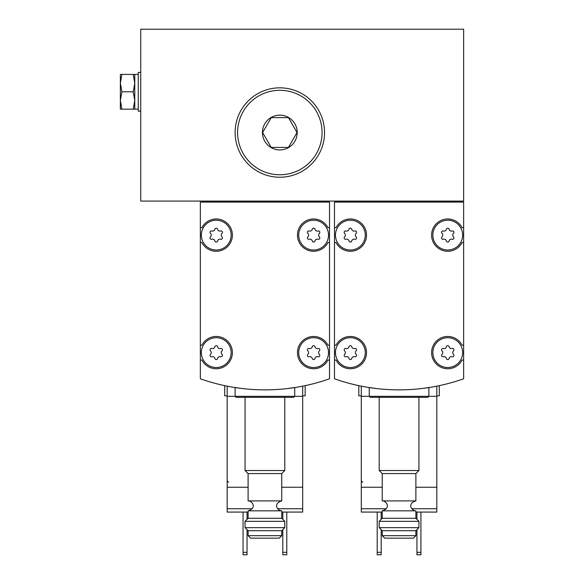<?xml version="1.0" encoding="UTF-8"?>
<svg xmlns="http://www.w3.org/2000/svg" width="584" height="584" viewBox="0 0 584 584"><rect width="100%" height="100%" fill="white"/><g stroke="black" fill="none" stroke-linecap="round" stroke-linejoin="round"><path stroke-width="0.88" d="M140.729 29.2L140.729 201.086L463.638 201.086L463.638 29.2L140.729 29.2M133.218 109.186L134.765 100.492L133.218 91.797L134.765 83.103L133.218 74.409L134.765 74.409L134.765 109.186L120.362 109.186L120.362 100.492L121.91 109.186M235.118 132.531A44.712 44.712 0 0 0 302.183 171.251A44.712 44.712 0 0 0 302.183 93.812A44.712 44.712 0 0 0 235.118 132.531M237.6 132.531A42.223 42.223 0 0 0 300.942 169.105A42.223 42.223 0 0 0 300.942 95.958A42.223 42.223 0 0 0 237.6 132.531M262.442 132.531A17.389 17.389 0 0 0 288.525 147.591A17.389 17.389 0 0 0 288.525 117.472A17.389 17.389 0 0 0 262.442 132.531M297.037 132.531L288.43 147.438L271.224 147.438L262.618 132.531L271.224 117.625L288.43 117.625L297.037 132.531L288.43 117.625L271.224 117.625L262.618 132.531L271.224 147.438L288.43 147.438L297.037 132.531M140.729 111.172L138.247 111.172L138.247 72.423L140.729 72.423M120.362 74.409L121.91 74.409L120.362 83.103L121.91 91.797L120.362 100.492L120.362 74.409M133.218 74.409L121.91 74.409M133.218 91.797L121.91 91.797M365.277 235.118A14.907 14.907 0 0 1 342.918 248.025A14.907 14.907 0 0 1 342.918 222.212A14.907 14.907 0 0 1 365.277 235.118M354.795 231.001A1.394 1.394 0 0 1 356.145 233.344A2.431 2.431 0 0 0 356.145 236.885A1.394 1.394 0 0 1 354.795 239.236A2.431 2.431 0 0 0 351.729 241.002A1.394 1.394 0 0 1 349.02 241.002A2.431 2.431 0 0 0 345.954 239.236A1.394 1.394 0 0 1 344.596 236.885A2.431 2.431 0 0 0 344.596 233.344A1.394 1.394 0 0 1 345.954 231.001A2.431 2.431 0 0 0 349.02 229.235A1.394 1.394 0 0 1 351.729 229.235A2.431 2.431 0 0 0 354.795 231.001M462.645 235.118A14.907 14.907 0 0 1 440.292 248.025A14.907 14.907 0 0 1 440.292 222.212A14.907 14.907 0 0 1 462.645 235.118M452.162 231.001A1.394 1.394 0 0 1 453.512 233.344A2.431 2.431 0 0 0 453.512 236.885A1.394 1.394 0 0 1 452.162 239.236A2.431 2.431 0 0 0 449.096 241.002A1.394 1.394 0 0 1 446.388 241.002A2.431 2.431 0 0 0 443.322 239.236A1.394 1.394 0 0 1 441.971 236.885A2.431 2.431 0 0 0 441.971 233.344A1.394 1.394 0 0 1 443.322 231.001A2.431 2.431 0 0 0 446.388 229.235A1.394 1.394 0 0 1 449.096 229.235A2.431 2.431 0 0 0 452.162 231.001M365.277 352.605A14.907 14.907 0 0 1 342.918 365.518A14.907 14.907 0 0 1 342.918 339.698A14.907 14.907 0 0 1 365.277 352.605M354.795 348.495A1.394 1.394 0 0 1 356.145 350.838A2.431 2.431 0 0 0 356.145 354.378A1.394 1.394 0 0 1 354.795 356.722A2.431 2.431 0 0 0 351.729 358.496A1.394 1.394 0 0 1 349.02 358.496A2.431 2.431 0 0 0 345.954 356.722A1.394 1.394 0 0 1 344.596 354.378A2.431 2.431 0 0 0 344.596 350.838A1.394 1.394 0 0 1 345.954 348.495A2.431 2.431 0 0 0 349.02 346.721A1.394 1.394 0 0 1 351.729 346.721A2.431 2.431 0 0 0 354.795 348.495M462.645 352.605A14.907 14.907 0 0 1 440.292 365.518A14.907 14.907 0 0 1 440.292 339.698A14.907 14.907 0 0 1 462.645 352.605M452.162 348.495A1.394 1.394 0 0 1 453.512 350.838A2.431 2.431 0 0 0 453.512 354.378A1.394 1.394 0 0 1 452.162 356.722A2.431 2.431 0 0 0 449.096 358.496A1.394 1.394 0 0 1 446.388 358.496A2.431 2.431 0 0 0 443.322 356.722A1.394 1.394 0 0 1 441.971 354.378A2.431 2.431 0 0 0 441.971 350.838A1.394 1.394 0 0 1 443.322 348.495A2.431 2.431 0 0 0 446.388 346.721A1.394 1.394 0 0 1 449.096 346.721A2.431 2.431 0 0 0 452.162 348.495M361.299 386.155C358.007 385.476 358.007 385.476 361.299 386.155C358.007 385.476 358.007 385.476 361.299 386.155L361.299 512.073L382.235 512.073M436.81 386.155C440.102 385.484 440.102 385.484 436.81 386.155C440.102 385.484 440.102 385.484 436.81 386.155L436.81 512.073L415.881 512.073M376.22 388.513L366.767 387.156M431.35 387.156L421.911 388.513M335.968 202.079L335.968 201.086M462.645 201.086L462.645 202.079M336.464 202.079L336.464 201.582L462.148 201.582L462.148 202.079M334.479 345.159L334.479 242.572L336.048 242.572A16.148 16.148 0 0 0 360.569 247.638A16.148 16.148 0 0 0 360.569 222.599A16.148 16.148 0 0 0 336.048 227.665L334.479 227.665L334.479 202.079L463.638 202.079L463.638 227.665L462.068 227.665A16.148 16.148 0 0 0 437.547 222.599A16.148 16.148 0 0 0 437.547 247.638A16.148 16.148 0 0 0 462.068 242.572L463.638 242.572L463.638 345.159L462.068 345.159A16.148 16.148 0 0 0 437.547 340.092A16.148 16.148 0 0 0 437.547 365.124A16.148 16.148 0 0 0 462.068 360.058L463.638 360.058L463.638 378.79A193.749 193.749 0 0 1 334.479 378.79L334.479 360.058L336.048 360.058A16.148 16.148 0 0 0 360.569 365.124A16.148 16.148 0 0 0 360.569 340.092A16.148 16.148 0 0 0 336.048 345.159L334.479 345.159L334.479 360.058M334.479 227.665L334.479 242.572M463.638 227.665L463.638 242.572M463.638 345.159L463.638 360.058M436.81 396.324L428.868 396.324L428.868 387.557M369.249 387.557L369.249 396.324L428.868 396.324L427.868 397.317L370.241 397.317L369.249 396.324L361.299 396.324M436.81 487.239L415.881 487.239M382.235 487.239L361.299 487.239M436.81 508.752L411.837 508.752M386.279 508.752L361.299 508.752M416.939 512.073L416.939 519.344M416.939 529.644L416.939 554.8L420.918 554.8L420.918 552.318L416.939 552.318M420.918 512.073L420.918 552.318M377.198 512.073L377.198 554.8L381.177 554.8L381.177 552.318L377.198 552.318M381.177 512.073L381.177 519.344M381.177 529.644L381.177 552.318M415.881 535.674L382.235 535.674L384.717 538.156L413.399 538.156L415.881 535.674L415.881 530.703L418.932 527.659L418.932 521.337L379.184 521.337L379.184 527.659L418.932 527.659M382.235 535.674L382.235 530.703L415.881 530.703M379.184 521.337L382.235 518.285L415.881 518.285L418.932 521.337M382.235 518.285L382.235 510.832L415.881 510.832C411.902 511.029 406.625 503.758 415.881 500.897L415.881 473.573L418.932 470.529L418.932 397.317M382.235 510.832C391.557 507.868 386.148 500.714 382.235 500.897L415.881 500.897M382.235 500.897L382.235 473.573L415.881 473.573M382.235 473.573L379.184 470.529L418.932 470.529M436.81 395.828L439.299 395.828L439.299 385.644M358.817 385.644L358.817 395.828L361.299 395.828M231.147 235.118A14.907 14.907 0 0 1 208.787 248.025A14.907 14.907 0 0 1 208.787 222.212A14.907 14.907 0 0 1 231.147 235.118M220.657 231.001A1.394 1.394 0 0 1 222.015 233.344A2.431 2.431 0 0 0 222.015 236.885A1.394 1.394 0 0 1 220.657 239.236A2.431 2.431 0 0 0 217.591 241.002A1.394 1.394 0 0 1 214.89 241.002A2.431 2.431 0 0 0 211.817 239.236A1.394 1.394 0 0 1 210.466 236.885A2.431 2.431 0 0 0 210.466 233.344A1.394 1.394 0 0 1 211.817 231.001A2.431 2.431 0 0 0 214.89 229.235A1.394 1.394 0 0 1 217.591 229.235A2.431 2.431 0 0 0 220.657 231.001M328.515 235.118A14.907 14.907 0 0 1 306.162 248.025A14.907 14.907 0 0 1 306.162 222.212A14.907 14.907 0 0 1 328.515 235.118M318.032 231.001A1.394 1.394 0 0 1 319.382 233.344A2.431 2.431 0 0 0 319.382 236.885A1.394 1.394 0 0 1 318.032 239.236A2.431 2.431 0 0 0 314.966 241.002A1.394 1.394 0 0 1 312.257 241.002A2.431 2.431 0 0 0 309.192 239.236A1.394 1.394 0 0 1 307.834 236.885A2.431 2.431 0 0 0 307.834 233.344A1.394 1.394 0 0 1 309.192 231.001A2.431 2.431 0 0 0 312.257 229.235A1.394 1.394 0 0 1 314.966 229.235A2.431 2.431 0 0 0 318.032 231.001M231.147 352.605A14.907 14.907 0 0 1 208.787 365.518A14.907 14.907 0 0 1 208.787 339.698A14.907 14.907 0 0 1 231.147 352.605M220.657 348.495A1.394 1.394 0 0 1 222.015 350.838A2.431 2.431 0 0 0 222.015 354.378A1.394 1.394 0 0 1 220.657 356.722A2.431 2.431 0 0 0 217.591 358.496A1.394 1.394 0 0 1 214.89 358.496A2.431 2.431 0 0 0 211.817 356.722A1.394 1.394 0 0 1 210.466 354.378A2.431 2.431 0 0 0 210.466 350.838A1.394 1.394 0 0 1 211.817 348.495A2.431 2.431 0 0 0 214.89 346.721A1.394 1.394 0 0 1 217.591 346.721A2.431 2.431 0 0 0 220.657 348.495M328.515 352.605A14.907 14.907 0 0 1 306.162 365.518A14.907 14.907 0 0 1 306.162 339.698A14.907 14.907 0 0 1 328.515 352.605M318.032 348.495A1.394 1.394 0 0 1 319.382 350.838A2.431 2.431 0 0 0 319.382 354.378A1.394 1.394 0 0 1 318.032 356.722A2.431 2.431 0 0 0 314.966 358.496A1.394 1.394 0 0 1 312.257 358.496A2.431 2.431 0 0 0 309.192 356.722A1.394 1.394 0 0 1 307.834 354.378A2.431 2.431 0 0 0 307.834 350.838A1.394 1.394 0 0 1 309.192 348.495A2.431 2.431 0 0 0 312.257 346.721A1.394 1.394 0 0 1 314.966 346.721A2.431 2.431 0 0 0 318.032 348.495M227.169 386.155C223.876 385.476 223.876 385.476 227.169 386.155C223.876 385.476 223.876 385.476 227.169 386.155L227.169 512.073L248.105 512.073M302.68 386.155C305.972 385.484 305.972 385.484 302.68 386.155C305.972 385.484 305.972 385.484 302.68 386.155L302.68 512.073L281.751 512.073M242.09 388.513L232.636 387.156M297.219 387.156L287.773 388.513M201.83 202.079L201.83 201.086M328.515 201.086L328.515 202.079M202.327 202.079L202.327 201.582L328.018 201.582L328.018 202.079M200.341 345.159L200.341 242.572L201.918 242.572A16.148 16.148 0 0 0 226.439 247.638A16.148 16.148 0 0 0 226.439 222.599A16.148 16.148 0 0 0 201.918 227.665L200.341 227.665L200.341 202.079L329.507 202.079L329.507 227.665L327.931 227.665A16.148 16.148 0 0 0 303.417 222.599A16.148 16.148 0 0 0 303.417 247.638A16.148 16.148 0 0 0 327.931 242.572L329.507 242.572L329.507 345.159L327.931 345.159A16.148 16.148 0 0 0 303.417 340.092A16.148 16.148 0 0 0 303.417 365.124A16.148 16.148 0 0 0 327.931 360.058L329.507 360.058L329.507 378.79A193.749 193.749 0 0 1 200.341 378.79L200.341 360.058L201.918 360.058A16.148 16.148 0 0 0 226.439 365.124A16.148 16.148 0 0 0 226.439 340.092A16.148 16.148 0 0 0 201.918 345.159L200.341 345.159L200.341 360.058M200.341 227.665L200.341 242.572M329.507 227.665L329.507 242.572M329.507 345.159L329.507 360.058M302.68 396.324L294.73 396.324L294.73 387.557M235.118 387.557L235.118 396.324L294.73 396.324L293.737 397.317L236.111 397.317L235.118 396.324L227.169 396.324M302.68 487.239L281.751 487.239M248.105 487.239L227.169 487.239M302.68 508.752L277.699 508.752M252.149 508.752L227.169 508.752M282.809 512.073L282.809 519.344M282.809 529.644L282.809 554.8L286.781 554.8L286.781 552.318L282.809 552.318M286.781 512.073L286.781 552.318M243.068 512.073L243.068 554.8L247.039 554.8L247.039 552.318L243.068 552.318M247.039 512.073L247.039 519.344M247.039 529.644L247.039 552.318M281.751 535.674L248.105 535.674L250.587 538.156L279.262 538.156L281.751 535.674L281.751 530.703L284.795 527.659L284.795 521.337L245.054 521.337L245.054 527.659L284.795 527.659M248.105 535.674L248.105 530.703L281.751 530.703M245.054 521.337L248.105 518.285L281.751 518.285L284.795 521.337M248.105 518.285L248.105 510.832L281.751 510.832C277.699 511.044 272.56 503.649 281.751 500.897L281.751 473.573L284.795 470.529L284.795 397.317M248.105 510.832C257.427 507.868 252.011 500.714 248.105 500.897L281.751 500.897M248.105 500.897L248.105 473.573L281.751 473.573M248.105 473.573L245.054 470.529L284.795 470.529M302.68 395.828L305.162 395.828L305.162 385.644M224.687 385.644L224.687 395.828L227.169 395.828M138.247 74.409L134.765 74.409M138.247 109.186L134.765 109.186M382.235 530.703L379.184 527.659M415.881 518.285L415.881 510.832M379.184 470.529L379.184 397.317M361.299 480.778L362.795 482.267M248.105 530.703L245.054 527.659M281.751 518.285L281.751 510.832M245.054 470.529L245.054 397.317M227.169 480.778L228.658 482.267"/></g></svg>
